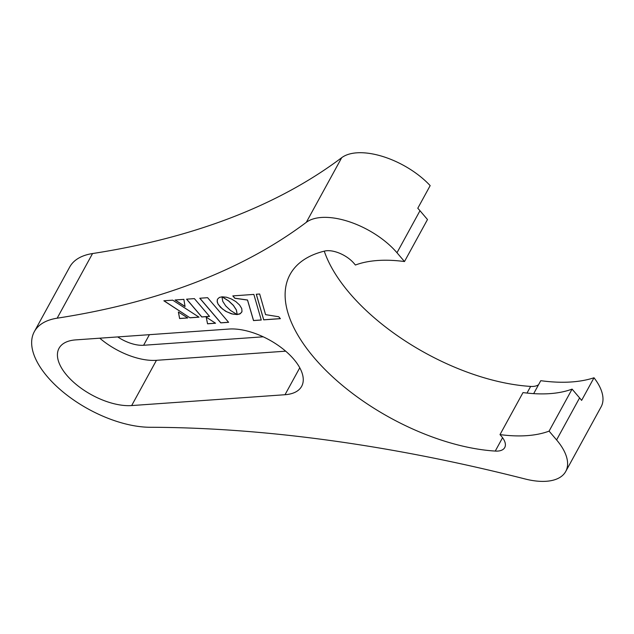 <?xml version="1.0" encoding="UTF-8"?>
<svg xmlns="http://www.w3.org/2000/svg" width="634" height="634" viewBox="0 0 634 634"><rect width="100%" height="100%" fill="white"/><g stroke="black" fill="none" stroke-linecap="round" stroke-linejoin="round"><path stroke-width="0.95" d="M572.09 389.11A135.7 67.156 -151.3 0 1 549.924 393.627A135.7 67.156 -151.3 0 1 523.01 392.581L500.004 434.599L501.462 436.303A21.207 10.493 28.7 0 1 504.727 447.572A21.207 10.493 28.7 0 1 495.257 451.075A156.907 77.649 -151.3 0 1 339.055 382.587A156.907 77.649 -151.3 0 1 290.079 274.459A156.907 77.649 -151.3 0 1 324.703 251.056A21.207 10.493 28.7 0 1 326.954 250.715A21.207 10.493 28.7 0 1 353.954 263.316L355.412 265.02A135.7 67.156 28.7 0 1 404.484 261.549L396.979 252.744A59.374 29.378 -151.3 0 0 306.309 222.328A1272.224 629.586 28.7 0 1 57.155 318.189A84.813 41.971 -151.3 0 0 34.331 331.645A84.813 41.971 -151.3 0 0 63.075 392.01A84.813 41.971 -151.3 0 0 150.171 427.276A1272.224 629.586 28.7 0 1 525.158 478.987A59.374 29.378 -151.3 0 0 546.318 481.277A59.374 29.378 -151.3 0 0 565.726 471.474A59.374 29.378 -151.3 0 0 556.589 439.925L549.084 431.128L572.09 389.11L579.595 397.906A59.374 29.378 28.7 0 1 581.616 400.395L594.003 377.769A152.667 75.549 28.7 0 1 571.646 381.945A152.667 75.549 28.7 0 1 540.77 380.685L533.677 393.635M565.726 471.474L601.119 406.83A59.374 29.378 -151.3 0 0 594.003 377.769M549.084 431.128A135.7 67.156 28.7 0 1 526.917 435.645A135.7 67.156 28.7 0 1 500.004 434.599M306.309 222.328L341.702 157.684A59.374 29.378 -151.3 0 1 430.169 185.627L417.782 208.253A59.374 29.378 28.7 0 1 419.985 210.726L427.49 219.53L404.484 261.549M324.259 251.159A156.907 77.649 -151.3 0 0 530.65 386.423A21.207 10.493 -151.3 0 0 538.583 384.679M341.702 157.684A1272.224 629.586 28.7 0 1 92.548 253.545A84.813 41.971 -151.3 0 0 69.724 267.001L34.331 331.645M263.205 336.805L143.601 345.268A27.563 13.639 28.7 0 1 117.718 336.923M99.776 338.191A50.886 25.186 -151.3 0 0 156.44 360.318L285.68 351.173M75.66 339.895A50.886 25.186 -151.3 0 0 59.025 348.296A50.886 25.186 -151.3 0 0 77.831 385.773A50.886 25.186 -151.3 0 0 131.666 405.57L285.015 394.72A50.886 25.186 -151.3 0 0 301.657 386.32A50.886 25.186 -151.3 0 0 282.843 348.843A50.886 25.186 -151.3 0 0 229.017 329.046L75.66 339.895M228.612 322.318L207.611 297.687L199.781 298.242L220.783 322.872L228.612 322.318M199.868 298.234L220.822 322.809L228.565 322.254M222.169 296.807L228.668 300.904L233.399 305.366L236.395 309.963L237.203 314.472L240.492 313.545L242.006 311.476L241.728 308.504L239.565 304.994L235.832 301.586L231.283 298.915L226.496 297.227L222.019 296.807L228.628 300.968L233.367 305.429L236.363 310.026L237.164 314.543L239.803 313.973L241.784 312.102M175.174 299.985L185.033 306.428M175.055 299.993L185.049 306.531L183.876 299.367L175.055 299.993M163.857 300.785L189.986 317.8L199.005 317.166L172.702 300.159L163.857 300.785M163.976 300.77L189.986 317.8M190.018 317.737L198.917 317.111M206.193 317.127L207.556 323.808L215.56 323.237L206.193 317.127M206.248 317.159L207.556 323.808M207.587 323.744L215.473 323.182M209.561 316.421L194.384 298.622L186.578 299.177L201.755 316.968L209.561 316.421M186.665 299.169L201.786 316.905L209.505 316.358M265.575 314.638L259.671 294.002L256.279 294.247L263.696 319.853L280.394 318.672L278.754 316.754L265.575 314.638M256.326 294.239L263.728 319.79L280.339 318.617M253.846 294.414L232.813 295.904L234.826 298.273L247.506 300.064L253.505 320.574L261.263 320.027L253.846 294.414M232.9 295.896L234.865 298.202L247.537 300.001L253.545 320.511L261.248 319.964M217.858 303.726L220.489 307.3L225.569 311.231L231.473 313.822L237.124 314.583L230.507 310.438L225.759 305.968L222.78 301.38L221.963 296.855L219.372 297.425L217.414 299.296L217.248 302.085L218.342 304.589M217.454 299.24L217.153 301.253L217.89 303.662M218.373 304.526L222.383 308.932L226.758 311.801L232.694 314.076L237.005 314.527M178.376 312.015L179.604 318.537L187.775 317.959L178.376 312.015M178.423 312.047L179.636 318.474L187.688 317.903M556.589 439.925L579.595 397.906M396.979 252.744L419.985 210.726M495.257 451.075L502.572 437.706M527.012 393.064L530.65 386.423M57.155 318.189L92.548 253.545M149.402 334.681L143.601 345.268M156.44 360.318L131.666 405.57M299.771 367.783L285.015 394.72"/></g></svg>
